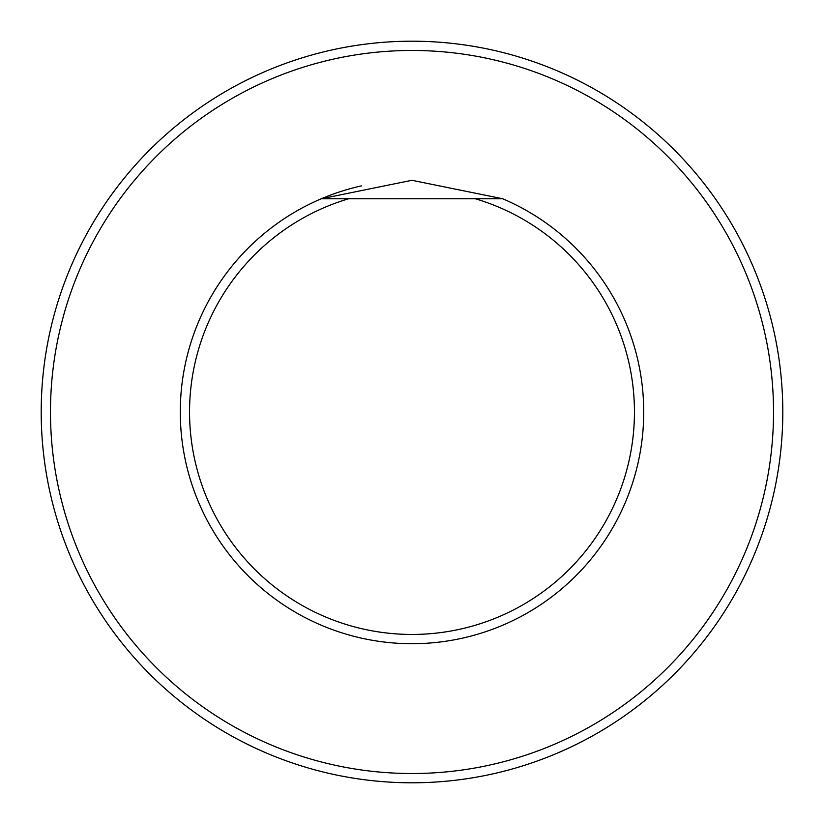 <?xml version="1.0" encoding="UTF-8"?>
<svg xmlns="http://www.w3.org/2000/svg" width="824" height="824" viewBox="0 0 824 824"><rect width="100%" height="100%" fill="white"/><g stroke="black" fill="none" stroke-linecap="round" stroke-linejoin="round"><path stroke-width="1.24" d="M412 50.47A361.53 361.53 0 0 0 98.911 592.765A361.53 361.53 0 0 0 725.089 592.765A361.53 361.53 0 0 0 412 50.47M502.65 198.749A231.709 231.709 0 0 1 595.391 553.625A231.709 231.709 0 0 1 228.608 553.625A231.709 231.709 0 0 1 321.35 198.749L502.65 198.749L411.928 180.291L321.35 198.749A231.709 231.709 0 0 1 361.376 185.884M412 41.2A370.8 370.8 0 0 1 733.123 597.4A370.8 370.8 0 0 1 90.877 597.4A370.8 370.8 0 0 1 412 41.2M475.293 198.749A222.439 222.439 0 0 1 593.074 541.203A222.439 222.439 0 0 1 230.926 541.203A222.439 222.439 0 0 1 348.707 198.749"/></g></svg>
